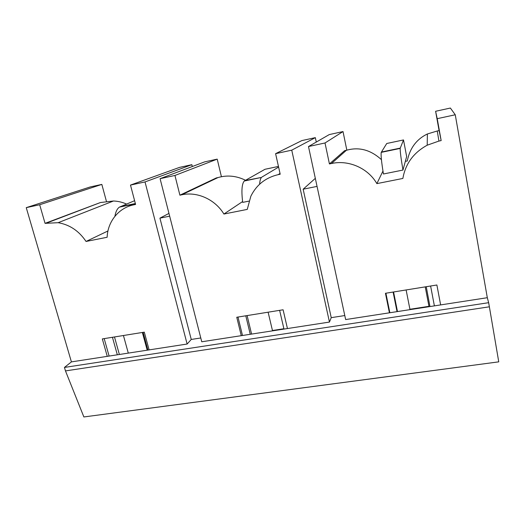 <?xml version="1.0" encoding="UTF-8"?>
<svg xmlns="http://www.w3.org/2000/svg" width="525" height="525" viewBox="0 0 525 525"><rect width="100%" height="100%" fill="white"/><g stroke="black" fill="none" stroke-linecap="round" stroke-linejoin="round"><path stroke-width="0.79" d="M83.869 416.955L498.75 361.85L489.372 306.803L65.474 370.913L83.869 416.955M106.424 201.338L101.83 184.406L90.267 186.939L26.25 207.651L71.407 361.889L64.45 367.434L488.65 302.689L489.372 306.803M64.45 367.434L65.474 370.913M346.835 150.176L343.022 131.565L329.28 134.577L308.49 146.547L345.653 319.567L487.312 297.708L488.65 302.689M221.438 176.787L217.212 159.127L204.632 161.884L160.086 178.677L201.757 341.775L329.457 322.068L331.236 317.658L344.794 315.545M71.407 361.889L187.117 344.033L191.251 339.458L200.786 337.975M187.117 344.033L145.025 181.939L130.489 185.082L135.588 204.435L133.79 204.816C118.729 207.795 107.664 221.57 107.146 237.261L86.047 241.461C78.993 230.941 69.687 224.687 58.131 222.692L45.058 223.348L39.683 204.743L26.25 207.651M107.257 356.357L102.329 338.914L144.303 332.148L149.1 349.899M329.457 322.068L291.749 150.17L275.599 153.667L280.199 174.221L278.204 174.641C265.611 177.627 256.489 184.826 250.838 196.238L247.262 209.396L223.906 214.043C215.165 199.461 197.249 191.343 181.762 194.788L217.987 177.568C227.174 174.897 236.342 175.783 245.477 180.239M217.987 177.568L216.379 177.909L179.898 195.182L181.762 194.788M179.898 195.182L174.943 175.462L160.086 178.677M241.264 335.678L236.762 317.251L283.1 309.783L287.444 328.552M308.49 146.547L325.014 142.971L329.424 163.938L331.492 163.505L346.369 150.301C358.929 146.692 370.617 149.809 381.426 159.653M389.412 312.815L385.455 293.285L436.885 284.996L440.633 304.913M405.346 161.352L407.269 160.985C409.835 148.227 416.535 139.223 427.376 133.973L437.246 130.994L438.933 141.061L441.164 140.595L437.22 118.676L455.26 114.772L487.312 297.708M438.933 141.061L427.206 145.195C413.542 152.69 405.431 163.774 402.872 178.448L376.871 183.619C368.032 168.164 348.725 159.679 331.492 163.505M101.83 184.406L39.683 204.743M130.489 185.082L179.504 167.39L191.855 164.686L145.025 181.939M217.212 159.127L174.943 175.462M275.599 153.667L301.849 140.588L315.328 137.635L291.749 150.17M343.022 131.565L325.014 142.971M439.09 130.607L435.606 111.28L450.378 108.045L455.26 114.772M435.606 111.28L437.22 118.676M192.308 166.53L191.855 164.686M316.273 142.065L315.328 137.635M331.236 317.658L303.155 189.21L317.048 186.401M303.155 189.21L315.322 178.356M191.251 339.458L159.928 218.144L169.667 216.175M159.928 218.144L168.958 213.412M434.385 305.878L430.612 286.013M389.858 312.749L385.908 293.213M397.031 311.64L393.107 292.051M397.491 311.568L393.566 291.979M437.246 130.994L439.117 130.6L441.164 140.595M329.424 163.938L344.61 150.675L346.369 150.301M376.871 183.619L382.961 171.058M402.964 170.054C400.956 158.189 400.037 150.977 400.208 148.404L381.229 152.375C380.776 154.987 381.511 162.192 383.44 173.992L402.964 170.054L403.837 166.884M283.979 329.09L279.622 310.341M242.484 335.488L237.989 317.048M250.254 334.287L245.785 315.794M251.587 334.084L247.118 315.577M223.906 214.043L242.596 201.561M248.935 201.121L242.707 202.374C241.303 191.054 241.815 183.94 244.25 181.027L264.994 169.28L278.46 166.425M147.925 350.083L143.122 332.338M109.108 356.075L104.186 338.612M117.331 354.802L112.435 337.286M119.372 354.487L114.483 336.952M128.297 353.108L123.434 335.508M129.918 205.866L128.408 204.999M126.538 204.067C122.384 202.197 118.02 201.173 113.446 201.003L100.439 202.532L46.745 223M100.439 202.532L45.058 223.348M86.047 241.461L107.953 230.967M114.909 216.293C115.71 211.673 117.213 208.622 119.431 207.132L134.603 200.688M142.354 332.463L147.21 350.195M147.833 349.748L147.072 349.867M259.606 184.223C259.868 180.757 260.498 178.487 261.496 177.417L244.748 180.652M268.118 312.198L272.534 330.855M283.894 328.735L272.423 330.507M278.604 167.088L261.949 177.05M381.229 152.375L386.748 143.489L403.508 139.939L400.273 148.102L381.353 152.06M425.237 286.88L428.958 306.324L409.92 309.271L409.999 309.638M406.12 289.957L409.92 309.271M426.248 286.716L429.962 306.554M428.958 306.324L429.037 306.698M403.508 139.939L406.658 156.542L403.85 166.819M280.028 173.46L278.204 174.641M133.79 204.816L135.496 204.074M135.358 203.543L120.245 206.706M427.206 145.195L427.383 133.98M58.131 222.692L113.446 201.009M135.174 203.844L119.431 207.132M261.496 177.417L244.25 181.027"/></g></svg>

